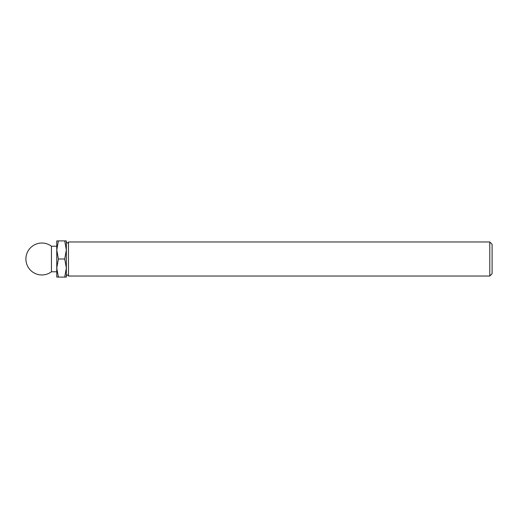 <?xml version="1.0" encoding="UTF-8"?>
<svg xmlns="http://www.w3.org/2000/svg" width="518" height="518" viewBox="0 0 518 518"><rect width="100%" height="100%" fill="white"/><g stroke="black" fill="none" stroke-linecap="round" stroke-linejoin="round"><path stroke-width="0.78" d="M66.349 249.954L66.349 240.902L64.731 240.902L66.349 249.954L64.731 259L66.349 268.046L66.349 241.971C67.055 243.343 67.767 243.343 68.473 241.971L68.473 276.029L489.795 276.029L489.795 241.971L68.473 241.971M489.795 276.029L492.1 273.724L492.1 244.276L489.795 241.971M68.473 276.029C67.767 274.657 67.055 274.657 66.349 276.029L66.349 268.046L64.731 277.098L66.349 277.098L66.349 268.046M64.731 240.902L56.766 240.902L56.766 249.954L58.385 240.902M58.385 259L56.766 249.954L56.766 268.046L58.385 259L64.731 259M64.731 277.098L58.385 277.098L56.766 268.046L56.766 277.098L58.385 277.098M51.444 271.775L51.444 246.225A15.967 15.967 0 0 0 25.9 259A15.967 15.967 0 0 0 51.444 271.775L56.766 271.775M56.766 246.225L51.444 246.225"/></g></svg>
